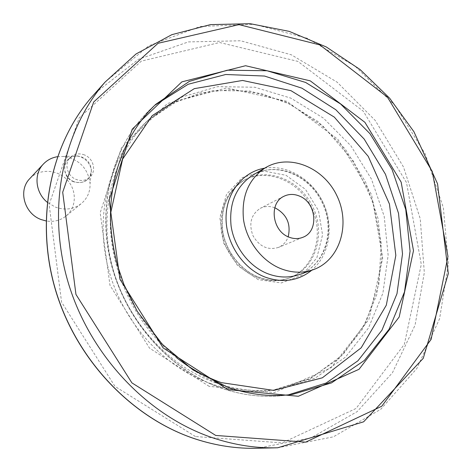 <?xml version="1.0" encoding="UTF-8"?>
<svg xmlns="http://www.w3.org/2000/svg" width="472" height="472" viewBox="0 0 472 472"><rect width="100%" height="100%" fill="white"/><g stroke="black" fill="none" stroke-linecap="round" stroke-linejoin="round"><path stroke-width="0.35" stroke-dasharray="2.36 1.77" d="M30.084 178.304C39.501 168.433 57.13 169.253 66.953 179.69C76.954 189.968 76.73 207.155 66.322 215.816C60.546 220.495 53.779 222.2 46.014 220.943M274.787 207.786C269.677 205.88 264.81 206.075 260.202 208.382C250.986 214.607 248.579 223.71 252.968 235.687C259.423 246.679 267.966 250.573 278.604 247.375C283.182 245.316 286.38 241.788 288.185 236.791M57.425 156.704L63.443 156.462C79.054 159.058 87.934 168.079 90.075 183.519C90.3 191.532 87.485 198.134 81.644 203.314C73.998 209.314 65.242 210.577 55.377 207.108L47.206 202.228M84.5 154.946C79.007 152.934 74.257 153.789 70.257 157.518C63.873 163.613 67.242 176.156 76.175 179.437C81.331 181.301 85.857 180.605 89.757 177.354C96.76 171.472 93.674 158.397 84.5 154.946M215.804 382.827C166.616 365.652 124.49 318.051 111.362 262.821C98.276 207.55 115.032 150.521 150.71 117.911L182.127 96.919L217.739 86.647L254.815 87.243L290.799 98.117L323.45 118.136L350.861 145.765L371.505 179.195L384.208 216.4L388.143 255.181L382.892 293.2L368.473 328.016L345.433 357.162L314.942 378.284L278.846 389.359C258.113 392.326 237.097 390.149 215.804 382.827M256.827 277.447C238.732 270.297 224.265 251.446 221.309 230.938C219.203 208.712 226.259 192.122 242.49 181.165C265.771 166.964 299.065 180.392 311.697 207.786C324.813 234.944 314.075 269.294 288.374 278.362C278.203 281.902 267.689 281.601 256.827 277.447M73.803 181.584C64.935 178.339 61.59 165.89 67.939 159.831C79.231 147.347 100.129 168.716 87.296 179.507C83.42 182.741 78.924 183.431 73.803 181.584M73.732 181.803C59.419 176.729 63.053 154.155 77.738 155.996C85.727 157.335 90.282 161.973 91.403 169.92C90.193 180.263 84.299 184.227 73.732 181.803M253.405 174.764C277.188 161.058 310.552 175.265 323.113 203.137C336.152 230.784 325.273 265.388 299.372 274.539C324.742 265.624 335.592 231.233 322.512 203.42C309.856 175.413 276.657 161.306 253.399 174.77M264.662 168.168C287.536 164.339 312.499 179.519 323.285 202.989C334.176 226.418 329.556 255.275 311.803 270.214M176.841 357.929C134.408 325.019 107.935 267.583 110.46 213.993M288.41 394.846L285.949 395.188C264.739 397.955 243.239 395.601 221.462 388.126C169.767 370.142 125.204 320.187 110.955 262.007C96.748 203.792 113.799 143.588 150.792 108.879L154.757 105.285M292.681 394.356C271.264 397.147 249.546 394.751 227.522 387.176C175.254 368.933 130.113 318.27 115.646 259.311C101.215 200.311 118.419 139.37 155.772 104.324L150.792 108.879C113.605 143.789 96.565 204.063 110.731 262.166C124.932 320.234 169.377 370.089 221.179 388.114C243.021 395.607 264.609 397.961 285.949 395.188L290.888 394.58M105.055 82.122L148.786 45.819L200.146 26.485L254.378 24.337L307.231 38.25L355.133 66.21L395.212 105.698L425.189 153.866L443.344 207.662L448.4 263.783L439.609 318.677L416.847 368.508L380.821 409.236L333.374 436.848L277.666 447.781L275.778 447.828M95.444 92.872L138.455 59.33L188.357 41.914L240.679 40.775L291.413 54.84L337.185 82.211L375.264 120.502L403.495 166.994L420.239 218.754L424.316 272.627L415.059 325.19L392.421 372.797L357.174 411.608L311.142 437.857L257.423 448.247M195.438 436.529L115.009 386.426L61.572 302.145L49.129 204.523L79.137 117.947L141.334 61.118L219.604 42.515L297.909 61.395L363.31 111.233L406.504 182.575L421.289 264.385L404.374 344.259L356.1 408.445L282.203 442.895L195.438 436.529M209.143 386.356L149.541 348.153L109.988 285.359L100.194 212.736L121.581 147.482L167.525 103.468L226.707 87.916L287 101.338L337.922 139.37L371.576 194.682L382.703 258.178L368.862 319.55L330.978 367.818L274.332 392.551L209.143 386.356M210.848 383.677C162.114 366.703 120.437 319.662 107.48 265.04C94.559 210.382 111.197 153.937 146.58 121.593L177.743 100.754L213.067 90.518L249.847 91.037L285.542 101.745L317.927 121.528L345.109 148.863L365.564 181.956L378.125 218.802L381.978 257.21L376.709 294.87L362.348 329.356L339.439 358.224L309.16 379.146L273.341 390.114C252.774 393.058 231.941 390.91 210.848 383.677M258.19 279.636L237.505 265.482L223.734 243.292L219.846 217.751L226.548 194.275L242.219 177.649L263.464 170.994L285.985 175.277L305.514 189.402L318.488 210.577L322.547 234.891L316.848 257.848L302.257 275.052L281.359 282.946L258.19 279.636M258.007 277.011C239.882 269.837 225.38 250.939 222.412 230.383C220.294 208.105 227.368 191.473 243.623 180.499C266.945 166.28 300.298 179.749 312.96 207.202C326.105 234.425 315.361 268.845 289.619 277.931C279.43 281.477 268.892 281.17 258.007 277.011M283.755 196.37L260.202 208.382M302.711 237.363L278.604 247.375M66.322 215.816L81.644 203.314M312.553 269.949L313.337 269.677M150.71 117.911L146.58 121.593L172.062 103.592L200.73 92.854L231.026 89.586L261.447 93.609L290.599 104.465L323.391 126.543L353.351 161.023L373.204 202.299L381.234 243.145L378.88 284.109L366.001 322.223L343.109 354.466L311.502 377.942L273.341 390.114L278.846 389.359M242.49 181.165L243.623 180.499C227.504 191.349 220.507 207.934 222.625 230.253C225.61 250.862 240.189 269.837 258.272 276.987C269.105 281.129 279.554 281.442 289.619 277.931L288.374 278.362M87.296 179.507L89.757 177.354M67.939 159.831L70.257 157.518M77.738 155.996L63.443 156.462M91.403 169.92L90.075 183.519"/><path stroke-width="0.71" d="M46.014 220.943L41.176 219.568C24.509 213.763 17.965 190.765 29.518 178.906L30.084 178.304M288.817 237.068C272.09 230.991 268.751 203.172 283.755 196.37C288.734 193.898 293.967 193.803 299.46 196.081C316.517 202.571 319.155 231.245 303.042 237.227C298.499 239.097 293.755 239.044 288.817 237.068M288.185 236.791C291.106 224.029 286.834 214.435 275.365 208.016L274.787 207.786M47.206 202.228C35.494 192.777 33.553 174.428 43.07 164.386C46.917 160.209 51.702 157.648 57.425 156.704M280.633 268.586C261.83 261.028 246.703 241.221 243.534 219.74C241.239 196.47 248.478 179.159 265.258 167.82C289.318 153.146 323.833 167.395 337.049 196.051C350.773 224.471 339.899 260.29 313.337 269.677C302.823 273.341 291.92 272.975 280.633 268.586M312.553 269.949L299.372 274.539C289.047 278.132 278.356 277.801 267.305 273.548C248.903 266.22 234.142 246.945 231.091 226.011C228.902 203.32 236.041 186.41 252.52 175.283L265.258 167.82M311.803 270.214C298.156 281.076 282.468 283.324 264.739 276.958C242.466 268.202 225.758 242.691 226.041 217.574C226.218 192.428 242.992 171.678 264.662 168.168M110.46 213.993L122.614 159.105L152.238 115.616L194.263 88.659L242.543 80.458L291 90.689L334.329 117.127L368.219 156.332L389.447 204.028L395.831 255.399L386.314 305.178L361.18 347.805L322.37 377.801L273.789 390.415L221.333 382.627C205.568 377.057 190.735 368.827 176.841 357.929M154.757 105.285L188.186 84.258L225.71 74.499L264.509 76.045L301.98 88.205L335.834 109.752L364.178 139.069L385.465 174.28L398.521 213.315L402.504 253.924L396.987 293.708L381.96 330.17L357.959 360.761L326.152 383.028L288.41 394.846M155.772 104.324L189.248 81.426L227.333 70.192L267.04 70.753L305.591 82.435L340.572 103.964L369.954 133.67L392.108 169.584L405.767 209.533L410.056 251.163L404.492 291.95L389.07 329.273L364.349 360.443L331.55 382.886L292.681 394.356C271.341 397.141 249.682 394.745 227.705 387.182L193.125 370.018L162.274 344.265L137.293 311.396L123.912 284.427L117.233 264.715C113.846 251.287 111.657 237.788 110.66 224.224C108.507 176.723 126.089 132.39 155.772 104.324M227.935 389.63L163.153 347.929L119.953 279.253L109.138 199.969L132.237 129.139L181.844 81.874L245.552 65.726L310.275 80.859L364.909 122.319L401.159 182.151L413.49 250.673L399.2 316.977L359.039 369.293L298.339 396.273L227.935 389.63M215.716 435.438L131.9 382.875L75.957 294.445L62.699 192.234L93.674 102.005L158.061 43.288L238.991 24.633L319.863 44.911L387.441 97.126L432.258 171.413L447.969 256.42L431.101 339.421L381.795 406.215L305.667 442.14L215.716 435.438M213.899 438.211C148.415 416.723 90.04 355.829 68.169 282.468C46.362 209.055 62.67 130.868 105.055 82.122L136.036 53.967L171.79 34.692L210.429 24.633L250.13 23.683L289.248 31.376L326.335 46.982L360.16 69.602L389.648 98.217L413.926 131.718L437.562 183.838L448.317 273.559L423.254 358.331L363.605 421.826L277.666 447.781C256.556 448.388 235.298 445.196 213.899 438.211M275.778 447.828L257.423 448.247C236.962 448.831 216.394 445.774 195.732 439.078C132.496 418.469 76.458 360.201 55.56 289.897C34.745 219.533 50.587 144.349 91.662 97.102L95.444 92.872M303.042 237.227L302.711 237.363M29.518 178.906L43.07 164.386M290.888 394.58L292.681 394.356M257.423 448.247C236.915 448.831 216.312 445.769 195.62 439.066C132.331 418.44 76.346 360.219 55.466 289.961C34.668 219.645 50.504 144.456 91.662 97.102L105.055 82.122"/></g></svg>
